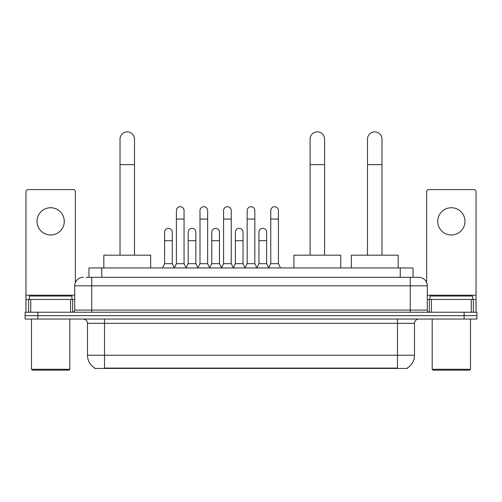 <?xml version="1.0" encoding="UTF-8"?>
<svg xmlns="http://www.w3.org/2000/svg" width="502" height="502" viewBox="0 0 502 502"><rect width="100%" height="100%" fill="white"/><g stroke="black" fill="none" stroke-linecap="round" stroke-linejoin="round"><path stroke-width="0.75" d="M86.206 277.317L91.74 277.317L86.206 277.317L88.98 277.317L88.98 267.949L413.02 267.949L413.02 277.317M407.279 368.022L407.279 368.443L94.721 368.443L94.721 368.022M94.847 368.098A14.903 14.903 0 0 1 87.486 355.24L104.516 355.24L104.516 368.098L397.484 368.098L397.484 355.24L414.514 355.24L414.514 323.307A4.261 4.261 0 0 1 418.775 319.046M87.486 355.24L87.486 323.307C87.229 320.722 85.811 319.297 83.225 319.046M407.153 368.098A14.903 14.903 0 0 0 414.514 355.24M37.876 312.231L476.9 312.231L476.9 315.639L25.1 315.639L25.1 319.046L37.876 319.046L37.876 315.639L25.1 315.639L25.1 312.231L37.876 312.231L37.876 315.639L476.9 315.639L476.9 319.046L37.876 319.046M83.225 277.317A8.515 8.515 0 0 0 74.71 285.833L74.71 310.104A2.127 2.127 0 0 1 72.577 312.231M418.775 277.317L410.259 277.317L418.775 277.317A8.515 8.515 0 0 1 427.29 285.833L427.29 310.104C427.415 311.397 428.124 312.106 429.423 312.231M427.29 285.833L91.74 285.833L91.74 277.317L410.259 277.317L410.259 310.104L427.29 310.104M50.652 207.734A13.629 13.629 0 0 0 37.022 221.363A13.629 13.629 0 0 0 50.652 234.986A13.629 13.629 0 0 0 64.275 221.363A13.629 13.629 0 0 0 50.652 207.734M70.556 312.231L70.556 299.462L30.741 299.462L30.741 312.231M75.35 282.595L75.35 191.726A2.127 2.127 0 0 0 73.217 189.599L28.081 189.599A2.127 2.127 0 0 0 25.953 191.726L25.953 299.462L30.741 299.462M70.556 299.462L74.71 299.462M25.953 312.231L25.953 299.462M68.962 370.143L32.341 370.143L31.488 369.296L69.809 369.296L68.962 370.143M31.488 319.046L31.488 369.296M69.809 319.046L69.809 369.296M71.943 299.462L71.943 296.054L29.361 296.054L29.361 299.462M120.016 255.173L120.016 139.092A7.241 7.241 0 0 1 127.257 131.857A7.241 7.241 0 0 1 134.492 139.092A7.241 7.241 0 0 0 127.257 131.857M134.492 255.173L134.492 139.092M150.675 267.949L150.675 255.173L103.832 255.173L103.832 267.949M310.104 255.173L310.104 139.092A7.241 7.241 0 0 1 317.346 131.857A7.241 7.241 0 0 1 324.581 139.092A7.241 7.241 0 0 0 317.346 131.857M324.581 255.173L324.581 139.092M340.764 267.949L340.764 255.173L293.921 255.173L293.921 267.949M367.508 255.173L367.508 139.092A7.241 7.241 0 0 1 374.743 131.857A7.241 7.241 0 0 1 381.984 139.092A7.241 7.241 0 0 0 374.743 131.857M381.984 255.173L381.984 139.092M398.168 267.949L398.168 255.173L351.325 255.173L351.325 267.949M174.269 267.949L176.397 263.688L184.058 263.688L186.192 267.949M184.058 263.688L184.058 210.545A3.834 3.834 0 0 0 180.231 206.717A3.834 3.834 0 0 1 180.469 206.724M176.397 263.688L176.397 219.06L184.058 219.06M176.397 219.06L176.397 210.545A3.834 3.834 0 0 1 180.231 206.717M197.857 267.949L199.984 263.688L207.652 263.688L209.78 267.949M207.652 263.688L207.652 210.545A3.834 3.834 0 0 0 203.818 206.717A3.834 3.834 0 0 1 204.057 206.724M199.984 263.688L199.984 219.06L207.652 219.06M199.984 219.06L199.984 210.545A3.834 3.834 0 0 1 203.818 206.717M221.445 267.949L223.578 263.688L231.24 263.688L233.374 267.949M231.24 263.688L231.24 210.545A3.834 3.834 0 0 0 227.412 206.717A3.834 3.834 0 0 1 227.651 206.724M223.578 263.688L223.578 219.06L231.24 219.06M223.578 219.06L223.578 210.545A3.834 3.834 0 0 1 227.412 206.717M245.039 267.949L247.166 263.688L254.834 263.688L256.961 267.949M254.834 263.688L254.834 210.545A3.834 3.834 0 0 0 251 206.717A3.834 3.834 0 0 1 251.238 206.724M247.166 263.688L247.166 219.06L254.834 219.06M247.166 219.06L247.166 210.545A3.834 3.834 0 0 1 251 206.717M268.626 267.949L270.76 263.688L278.422 263.688L280.555 267.949M278.422 263.688L278.422 210.545A3.834 3.834 0 0 0 274.588 206.717A3.834 3.834 0 0 1 274.832 206.724M270.76 263.688L270.76 219.06L278.422 219.06M270.76 219.06L270.76 210.545A3.834 3.834 0 0 1 274.588 206.717M162.472 267.949L164.6 263.688L172.268 263.688L174.332 267.817M172.268 263.688L172.268 232.181A3.834 3.834 0 0 0 168.672 228.354A3.834 3.834 0 0 1 172.268 232.181M164.6 263.688L164.6 240.696L172.268 240.696M164.6 240.696L164.6 232.181A3.834 3.834 0 0 1 168.672 228.354M186.123 267.817L188.194 263.688L195.855 263.688L197.92 267.817M195.855 263.688L195.855 232.181A3.834 3.834 0 0 0 192.266 228.354A3.834 3.834 0 0 1 195.855 232.181M188.194 263.688L188.194 240.696L195.855 240.696M188.194 240.696L188.194 232.181A3.834 3.834 0 0 1 192.266 228.354M209.717 267.817L211.781 263.688L219.449 263.688L221.514 267.817M219.449 263.688L219.449 232.181A3.834 3.834 0 0 0 215.854 228.354A3.834 3.834 0 0 1 219.449 232.181M211.781 263.688L211.781 240.696L219.449 240.696M211.781 240.696L211.781 232.181A3.834 3.834 0 0 1 215.854 228.354M233.304 267.817L235.375 263.688L243.037 263.688L245.101 267.817M243.037 263.688L243.037 232.181A3.834 3.834 0 0 0 239.448 228.354A3.834 3.834 0 0 1 243.037 232.181M235.375 263.688L235.375 240.696L243.037 240.696M235.375 240.696L235.375 232.181A3.834 3.834 0 0 1 239.448 228.354M256.898 267.817L258.963 263.688L266.625 263.688L268.695 267.817M266.625 263.688L266.625 232.181A3.834 3.834 0 0 0 263.035 228.354A3.834 3.834 0 0 1 266.625 232.181M258.963 263.688L258.963 240.696L266.625 240.696M258.963 240.696L258.963 232.181A3.834 3.834 0 0 1 263.035 228.354M451.348 207.734A13.629 13.629 0 0 0 437.725 221.363A13.629 13.629 0 0 0 451.348 234.986A13.629 13.629 0 0 0 464.977 221.363A13.629 13.629 0 0 0 451.348 207.734M471.259 312.231L471.259 299.462L431.444 299.462L431.444 312.231M476.047 312.231L476.047 299.462L476.047 312.231M471.259 299.462L476.047 299.462L476.047 191.726A2.127 2.127 0 0 0 473.919 189.599L428.783 189.599A2.127 2.127 0 0 0 426.65 191.726L426.65 282.595M427.29 299.462L431.444 299.462M469.659 370.143L433.038 370.143L432.191 369.296L470.512 369.296L469.659 370.143M432.191 319.046L432.191 369.296M470.512 319.046L470.512 369.296M472.639 299.462L472.639 296.054L430.057 296.054L430.057 299.462M395.783 368.443L395.783 368.022M106.217 368.443L106.217 368.022M101.755 277.317L101.755 267.949M400.245 277.317L400.245 267.949M397.484 319.046L397.484 323.307L87.486 323.307M414.514 323.307L397.484 323.307L397.484 355.24L104.516 355.24L104.516 319.046M464.124 319.046L464.124 312.231M91.74 312.231L91.74 285.833L74.71 285.833M74.71 310.104L410.259 310.104L410.259 312.231M74.71 295.201L25.953 295.201M72.652 299.462L72.652 312.231M25.985 299.462L25.985 312.231M28.645 312.231L28.645 299.462M120.016 164.643L134.492 164.643M310.104 164.643L324.581 164.643M367.508 164.643L381.984 164.643M476.047 295.201L427.29 295.201M476.015 312.231L476.015 299.462M473.355 299.462L473.355 312.231M429.348 312.231L429.348 299.462"/></g></svg>
